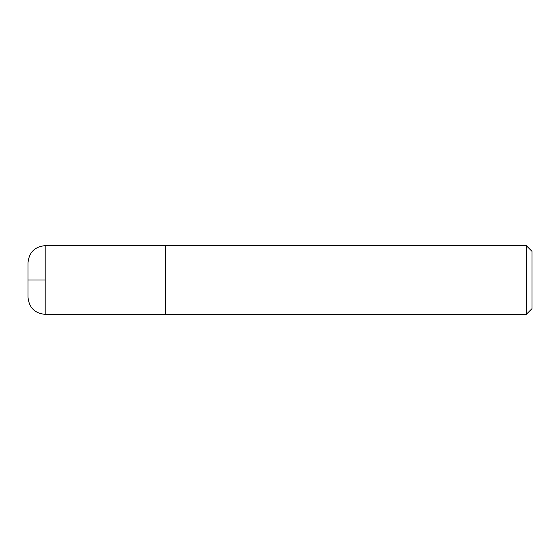 <?xml version="1.0" encoding="UTF-8"?>
<svg xmlns="http://www.w3.org/2000/svg" width="560" height="560" viewBox="0 0 560 560"><rect width="100%" height="100%" fill="white"/><g stroke="black" fill="none" stroke-linecap="round" stroke-linejoin="round"><path stroke-width="0.84" d="M526.274 245.637L526.274 314.363L532 308.637L532 251.363L526.274 245.637L45.185 245.637C34.748 246.652 29.022 252.378 28 262.815L28 297.185L28 262.815M526.274 314.363L165.452 314.363L165.452 245.637M45.185 280L28 280M165.452 314.356L45.185 314.363L45.185 245.637M45.185 314.363C34.748 313.348 29.022 307.622 28 297.185"/></g></svg>
